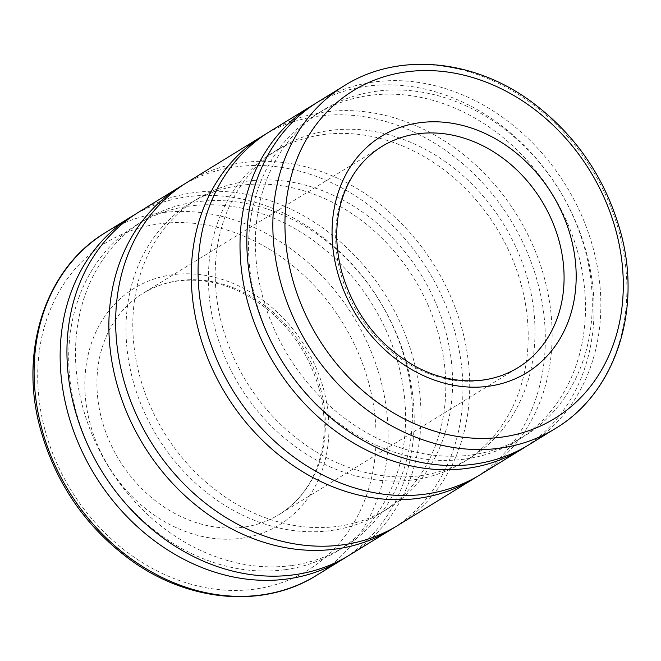 <?xml version="1.0" encoding="UTF-8"?>
<svg xmlns="http://www.w3.org/2000/svg" width="661" height="661" viewBox="0 0 661 661"><rect width="100%" height="100%" fill="white"/><g stroke="black" fill="none" stroke-linecap="round" stroke-linejoin="round"><path stroke-width="0.5" stroke-dasharray="3.31 2.48" d="M529.271 444.572A201.291 166.936 58.4 0 0 582.093 216.568A201.291 166.936 58.4 0 0 373.019 82.129A201.291 166.936 58.4 0 0 318.395 101.645M465.394 459.023A191.55 158.855 58.4 0 0 517.365 440.457A191.55 158.855 58.4 0 0 567.642 223.484A191.55 158.855 58.4 0 0 368.681 95.556A191.55 158.855 58.4 0 0 316.702 114.122A191.55 158.855 58.4 0 0 266.433 331.095A191.55 158.855 58.4 0 0 465.394 459.023M472.194 454.842A191.55 158.855 58.4 0 0 524.165 436.277A191.55 158.855 58.4 0 0 574.442 219.303A191.55 158.855 58.4 0 0 375.473 91.375A191.55 158.855 58.4 0 0 323.502 109.941A191.55 158.855 58.4 0 0 273.224 326.914A191.55 158.855 58.4 0 0 472.194 454.842M480.539 474.532A201.291 166.936 58.4 0 0 533.369 246.528A201.291 166.936 58.4 0 0 324.295 112.089A201.291 166.936 58.4 0 0 269.671 131.605M525.842 446.613A201.291 166.936 58.4 0 0 574.335 218.551A201.291 166.936 58.4 0 0 366.219 86.31A201.291 166.936 58.4 0 0 315.024 103.785M414.207 479.746A181.808 150.782 58.4 0 0 463.543 462.122A181.808 150.782 58.4 0 0 511.25 256.179A181.808 150.782 58.4 0 0 322.411 134.753A181.808 150.782 58.4 0 0 273.076 152.377A181.808 150.782 58.4 0 0 225.36 358.32A181.808 150.782 58.4 0 0 414.207 479.746M421.007 475.565A181.808 150.782 58.4 0 0 470.335 457.941A181.808 150.782 58.4 0 0 518.05 251.998A181.808 150.782 58.4 0 0 329.211 130.572A181.808 150.782 58.4 0 0 279.876 148.196A181.808 150.782 58.4 0 0 232.16 354.139A181.808 150.782 58.4 0 0 421.007 475.565M398.129 525.214A201.291 166.936 58.4 0 0 450.959 297.202A201.291 166.936 58.4 0 0 241.876 162.771A201.291 166.936 58.4 0 0 187.261 182.287M477.11 476.581A201.291 166.936 58.4 0 0 525.611 248.511A201.291 166.936 58.4 0 0 317.495 116.27A201.291 166.936 58.4 0 0 266.3 133.745M331.789 530.428A181.808 150.782 58.4 0 0 381.124 512.804A181.808 150.782 58.4 0 0 428.84 306.861A181.808 150.782 58.4 0 0 239.993 185.435A181.808 150.782 58.4 0 0 190.665 203.059A181.808 150.782 58.4 0 0 142.95 409.002A181.808 150.782 58.4 0 0 331.789 530.428M338.589 526.247A181.808 150.782 58.4 0 0 387.924 508.623A181.808 150.782 58.4 0 0 435.64 302.68A181.808 150.782 58.4 0 0 246.793 181.254A181.808 150.782 58.4 0 0 197.457 198.878A181.808 150.782 58.4 0 0 149.75 404.821A181.808 150.782 58.4 0 0 338.589 526.247M349.405 555.174A201.291 166.936 58.4 0 0 402.227 327.17A201.291 166.936 58.4 0 0 193.152 192.731A201.291 166.936 58.4 0 0 138.529 212.247M394.7 527.255A201.291 166.936 58.4 0 0 443.2 299.193A201.291 166.936 58.4 0 0 235.076 166.952A201.291 166.936 58.4 0 0 183.89 184.419M285.527 569.625A191.55 158.855 58.4 0 0 337.498 551.059A191.55 158.855 58.4 0 0 387.776 334.086A191.55 158.855 58.4 0 0 188.806 206.158A191.55 158.855 58.4 0 0 136.835 224.723A191.55 158.855 58.4 0 0 86.558 441.697A191.55 158.855 58.4 0 0 285.527 569.625M292.319 565.444A191.55 158.855 58.4 0 0 344.298 546.878A191.55 158.855 58.4 0 0 394.567 329.905A191.55 158.855 58.4 0 0 195.606 201.977A191.55 158.855 58.4 0 0 143.635 220.543A191.55 158.855 58.4 0 0 93.358 437.516A191.55 158.855 58.4 0 0 292.319 565.444M345.976 557.215A201.291 166.936 58.4 0 0 394.468 329.153A201.291 166.936 58.4 0 0 186.352 196.912A201.291 166.936 58.4 0 0 135.158 214.387M482.654 380.306A129.862 107.702 58.4 0 0 517.894 367.723L279.149 514.522A129.862 107.702 58.4 0 0 320.535 388.453A129.862 107.702 58.4 0 0 178.346 280.694A129.862 107.702 58.4 0 0 143.107 293.277A129.862 107.702 58.4 0 0 101.728 419.355A129.862 107.702 58.4 0 0 243.917 527.114A129.862 107.702 58.4 0 0 279.149 514.522C293.393 505.706 304.523 493.42 312.546 477.655C325.328 451.48 327.616 422.156 319.428 389.684C307.225 347.653 282.867 316.098 246.346 295.013C236.093 289.419 225.608 285.387 214.875 282.9C188.211 277.075 164.283 280.537 143.107 293.277L381.851 146.478A129.862 107.702 58.4 0 0 340.465 272.547A129.862 107.702 58.4 0 0 482.654 380.306M555.306 428.559A201.291 166.936 58.4 0 0 619.448 233.151A201.291 166.936 58.4 0 0 399.054 66.117A201.291 166.936 58.4 0 0 344.439 85.633M316.561 575.367A201.291 166.936 58.4 0 0 380.703 379.959A201.291 166.936 58.4 0 0 160.317 212.925A201.291 166.936 58.4 0 0 105.694 232.441M44.824 429.402A192.359 159.532 58.4 0 0 255.443 589.025A192.359 159.532 58.4 0 0 368.937 383.628A192.359 159.532 58.4 0 0 158.318 224.005A192.359 159.532 58.4 0 0 44.824 429.402M241.918 538.194A138.793 115.105 58.4 0 0 323.807 390.007A138.793 115.105 58.4 0 0 171.843 274.836A138.793 115.105 58.4 0 0 89.954 423.023A138.793 115.105 58.4 0 0 241.918 538.194M524.165 436.277L517.365 440.457M470.335 457.941L463.543 462.122M387.924 508.623L381.124 512.804M344.298 546.878L337.498 551.059M143.635 220.543L136.835 224.723M197.457 198.878L190.665 203.059M279.876 148.196L273.076 152.377M323.502 109.941L316.702 114.122"/><path stroke-width="0.99" d="M344.439 85.633L318.395 101.645A201.291 166.936 58.4 0 0 265.573 329.649A201.291 166.936 58.4 0 0 474.648 464.088A201.291 166.936 58.4 0 0 529.271 444.572L555.306 428.559C615.441 392.882 642.401 310.1 620.555 231.92C605.137 177.14 574.748 133.258 529.37 100.257C471.508 58.639 397.104 52.376 344.439 85.633A201.291 166.936 58.4 0 0 280.297 281.041A201.291 166.936 58.4 0 0 500.683 448.075A201.291 166.936 58.4 0 0 555.306 428.559M315.024 103.785A201.291 166.936 58.4 0 0 311.595 105.826L269.671 131.605A201.291 166.936 58.4 0 0 216.841 359.609A201.291 166.936 58.4 0 0 425.924 494.048A201.291 166.936 58.4 0 0 480.539 474.532L522.471 448.753A201.291 166.936 58.4 0 0 525.842 446.613M311.595 105.826A201.291 166.936 58.4 0 0 258.773 333.83A201.291 166.936 58.4 0 0 467.848 468.269A201.291 166.936 58.4 0 0 522.471 448.753M266.3 133.745A201.291 166.936 58.4 0 0 262.871 135.786L187.261 182.287A201.291 166.936 58.4 0 0 134.431 410.291A201.291 166.936 58.4 0 0 343.505 544.73A201.291 166.936 58.4 0 0 398.129 525.214L473.739 478.713A201.291 166.936 58.4 0 0 477.11 476.581M262.871 135.786A201.291 166.936 58.4 0 0 210.041 363.798A201.291 166.936 58.4 0 0 419.124 498.229A201.291 166.936 58.4 0 0 473.739 478.713M183.89 184.419A201.291 166.936 58.4 0 0 180.461 186.468L138.529 212.247A201.291 166.936 58.4 0 0 85.707 440.251A201.291 166.936 58.4 0 0 294.781 574.69A201.291 166.936 58.4 0 0 349.405 555.174L391.329 529.395A201.291 166.936 58.4 0 0 394.7 527.255M180.461 186.468A201.291 166.936 58.4 0 0 127.631 414.472A201.291 166.936 58.4 0 0 336.705 548.911A201.291 166.936 58.4 0 0 391.329 529.395M135.158 214.387A201.291 166.936 58.4 0 0 131.729 216.428A201.291 166.936 58.4 0 0 78.907 444.432A201.291 166.936 58.4 0 0 287.981 578.871A201.291 166.936 58.4 0 0 342.605 559.355A201.291 166.936 58.4 0 0 345.976 557.215M337.193 270.993A138.793 115.105 58.4 0 0 489.157 386.164A138.793 115.105 58.4 0 0 571.046 237.977A138.793 115.105 58.4 0 0 419.082 122.806A138.793 115.105 58.4 0 0 337.193 270.993M517.894 367.723A129.862 107.702 58.4 0 0 559.272 241.645A129.862 107.702 58.4 0 0 417.083 133.886A129.862 107.702 58.4 0 0 381.851 146.478C361.253 159.4 347.471 178.8 340.498 204.67C335.152 225.814 335.515 248.024 341.572 271.316C353.775 313.347 378.133 344.902 414.654 365.987C424.907 371.581 435.392 375.613 446.125 378.1C472.789 383.925 496.717 380.463 517.894 367.723M502.682 436.995A192.359 159.532 58.4 0 0 616.176 231.598A192.359 159.532 58.4 0 0 405.557 71.975A192.359 159.532 58.4 0 0 292.063 277.372A192.359 159.532 58.4 0 0 502.682 436.995M316.561 575.367C263.896 608.624 189.492 602.361 131.63 560.743C86.252 527.742 55.863 483.86 40.445 429.08C18.599 350.925 45.551 268.126 105.694 232.441A201.291 166.936 58.4 0 0 41.552 427.849A201.291 166.936 58.4 0 0 261.946 594.883A201.291 166.936 58.4 0 0 316.561 575.367L342.605 559.355M131.729 216.428L105.694 232.441"/></g></svg>
